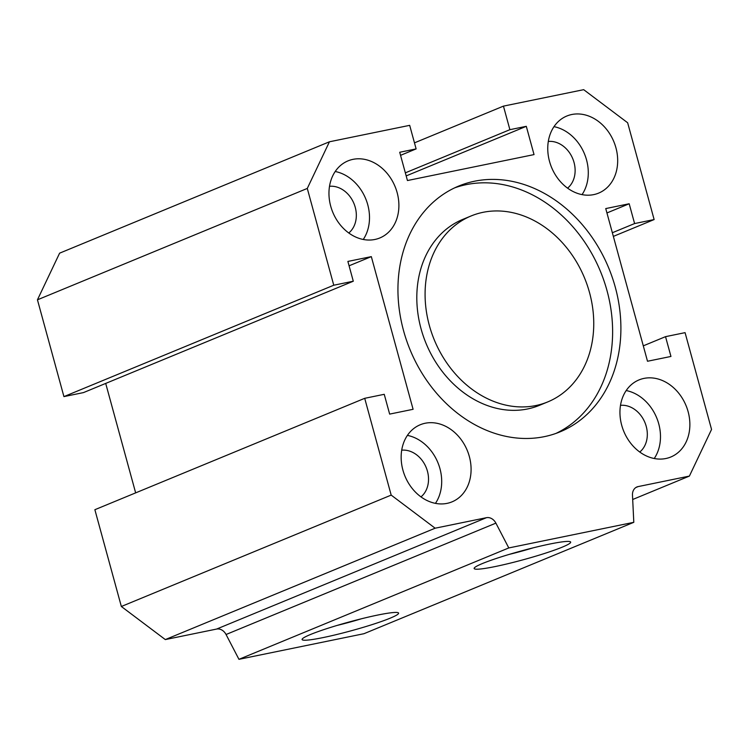 <?xml version="1.0" encoding="UTF-8"?>
<svg xmlns="http://www.w3.org/2000/svg" width="749" height="749" viewBox="0 0 749 749"><rect width="100%" height="100%" fill="white"/><g stroke="black" fill="none" stroke-linecap="round" stroke-linejoin="round"><path stroke-width="1.12" d="M471.046 215.984L462.77 219.401A100.563 81.257 67.6 0 0 426.031 343.36A100.563 81.257 67.6 0 0 539.505 405.312L547.791 401.895A100.563 81.257 67.6 0 0 589.51 292.522A100.563 81.257 67.6 0 0 471.046 215.984A100.563 81.257 67.6 0 0 434.308 339.943A100.563 81.257 67.6 0 0 547.791 401.895M454.596 187.877A132.938 107.416 -112.4 0 1 607.018 290.659A132.938 107.416 -112.4 0 1 555.955 433.418M615.294 287.232A132.938 107.416 -112.4 0 1 560.14 431.817A132.938 107.416 -112.4 0 1 410.134 349.923A132.938 107.416 -112.4 0 1 458.697 186.061A132.938 107.416 -112.4 0 1 615.294 287.232M307.287 188.439L329.438 141.786L409.675 125.345L416.126 148.901L399.713 152.262L407.447 180.537L534.037 154.594L526.304 126.319L509.891 129.68L503.45 106.124L583.686 89.674L627.653 122.77L654.13 219.56L634.6 223.558L629.179 203.765L605.744 208.578L647.511 361.252L670.954 356.449L665.533 336.657L685.073 332.65L711.55 429.439L689.398 476.083L638.111 486.597A9.812 7.93 67.6 0 0 636.94 486.953A9.812 7.93 67.6 0 0 632.474 495.136L633.804 522.315L508.786 547.94L495.894 523.13A9.812 7.93 67.6 0 0 486.438 517.69L435.141 528.204L391.184 495.108L364.707 398.318L384.237 394.311L389.649 414.103L413.092 409.3L371.326 256.626L347.882 261.429L353.294 281.221L333.764 285.219L307.287 188.439L37.45 299.815L63.927 396.605L83.467 392.598L353.294 281.221M469.333 456.497A41.701 33.686 -112.4 0 1 452.031 501.849A41.701 33.686 -112.4 0 1 404.975 476.158A41.701 33.686 -112.4 0 1 420.208 424.767A41.701 33.686 -112.4 0 1 469.333 456.497M615.921 147.759A41.701 33.686 -112.4 0 1 598.629 193.111A41.701 33.686 -112.4 0 1 551.573 167.42A41.701 33.686 -112.4 0 1 566.806 116.029A41.701 33.686 -112.4 0 1 615.921 147.759M397.139 192.605A41.701 33.686 -112.4 0 1 379.837 237.957A41.701 33.686 -112.4 0 1 332.781 212.267A41.701 33.686 -112.4 0 1 348.013 160.876A41.701 33.686 -112.4 0 1 397.139 192.605M688.116 411.65A41.701 33.686 -112.4 0 1 670.814 457.002A41.701 33.686 -112.4 0 1 623.767 431.312A41.701 33.686 -112.4 0 1 639 379.921A41.701 33.686 -112.4 0 1 688.116 411.65M654.242 458.51A41.701 33.686 67.6 0 0 658.727 423.784A41.701 33.686 67.6 0 0 626.183 390.547M639.768 452.031A26 21.009 67.6 0 0 646.228 426.35A26 21.009 67.6 0 0 620.49 405.34M363.256 239.465A41.701 33.686 67.6 0 0 367.75 204.739A41.701 33.686 67.6 0 0 335.206 171.502M348.781 232.986A26 21.009 67.6 0 0 355.241 207.304A26 21.009 67.6 0 0 329.513 186.295M582.048 194.618A41.701 33.686 67.6 0 0 586.533 159.893A41.701 33.686 67.6 0 0 553.998 126.656M567.573 188.139A26 21.009 67.6 0 0 574.034 162.458A26 21.009 67.6 0 0 548.296 141.449M435.45 503.356A41.701 33.686 67.6 0 0 439.944 468.631A41.701 33.686 67.6 0 0 407.4 435.394M420.975 496.877A26 21.009 67.6 0 0 427.436 471.196A26 21.009 67.6 0 0 401.707 450.186M390.201 618.159A50.033 4.513 -15.3 0 1 334.578 635.03A50.033 4.513 -15.3 0 1 302.184 639.084A50.033 4.513 -15.3 0 1 349.165 621.979A50.033 4.513 -15.3 0 1 398.309 612.785A50.033 4.513 -15.3 0 1 390.201 618.159M337.134 625.424A42.019 3.792 164.7 0 0 361.261 618.824M562.256 547.144A50.033 4.513 -15.3 0 1 506.633 564.006A50.033 4.513 -15.3 0 1 474.229 568.07A50.033 4.513 -15.3 0 1 521.22 550.964A50.033 4.513 -15.3 0 1 570.364 541.77A50.033 4.513 -15.3 0 1 562.256 547.144M509.189 554.4A42.019 3.792 164.7 0 0 533.316 547.8M333.764 285.219L63.927 396.605M371.326 256.626L349.081 265.801M105.703 383.422L135.653 492.87M364.707 398.318L94.87 509.704L121.347 606.493L165.314 639.58L216.601 629.066A9.812 7.93 -112.4 0 1 226.058 634.506L238.95 659.326L363.977 633.701L633.804 522.315M391.184 495.108L121.347 606.493M435.141 528.204L165.314 639.58M508.786 547.94L238.95 659.326M689.398 476.083L632.69 499.499M665.533 336.657L643.297 345.841M629.179 203.765L606.943 212.95M634.6 223.558L612.354 232.742M654.13 219.56L613.347 236.394M503.45 106.124L414.469 142.853M509.891 129.68L405.34 172.841M526.304 126.319L406.183 175.903M416.126 148.901L400.556 155.333M329.438 141.786L59.602 253.171L37.45 299.815M486.438 517.69L216.601 629.066M495.894 523.13L226.058 634.506M638.111 486.597L635.864 487.524"/></g></svg>
